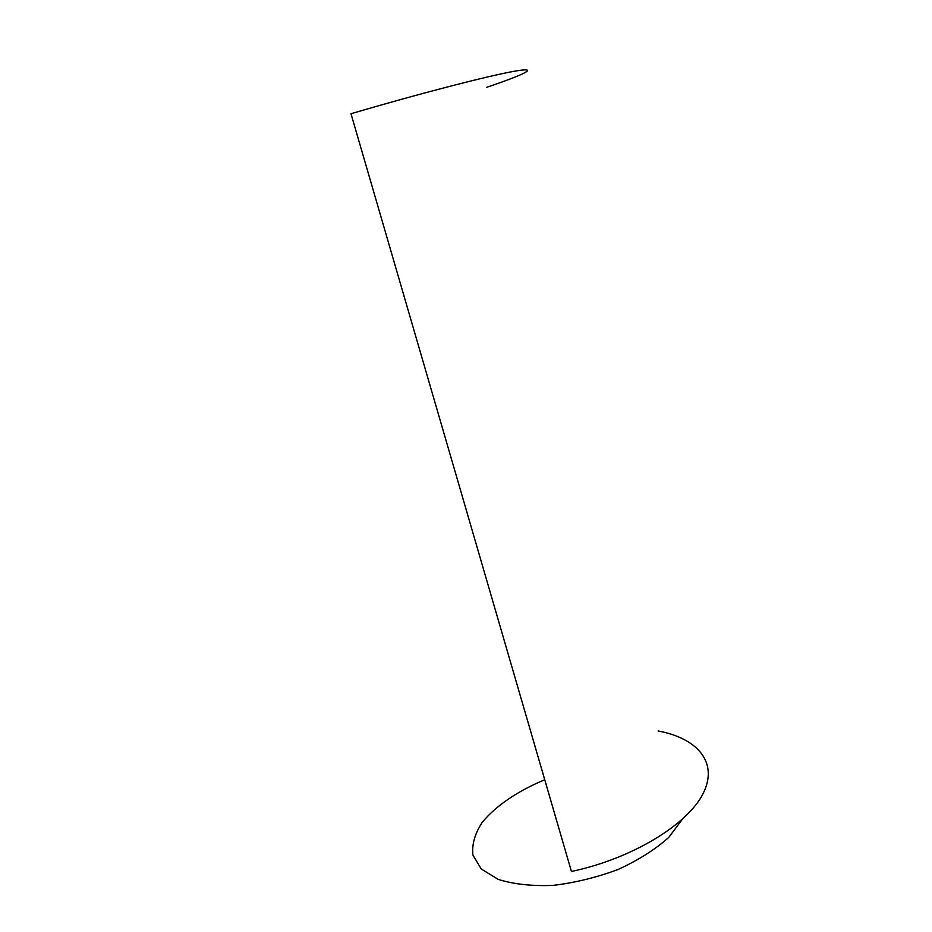 <?xml version="1.0" encoding="UTF-8"?>
<svg xmlns="http://www.w3.org/2000/svg" width="932" height="932" viewBox="0 0 932 932"><rect width="100%" height="100%" fill="white"/><g stroke="black" fill="none" stroke-linecap="round" stroke-linejoin="round"><path stroke-width="1.4" d="M544.754 779.769C518.017 790.814 495.742 805.819 482.135 822.478C474.807 833.732 471.732 844.613 472.932 855.11L481.227 868.973L498.177 879.377C513.52 884.223 531.776 886.227 552.944 885.4C575.009 882.779 596.795 877.443 618.277 869.405C638.525 860.061 655.347 849.402 668.757 837.414L682.294 819.356M658.12 730.968C697.474 738.272 718.817 762.481 703.077 793.621C687.606 824.634 632.094 858.687 571.433 871.478L350.98 113.727C419.295 93.631 489.032 75.643 514.662 71.193C540.653 66.638 525.24 74.292 486.69 87.317"/></g></svg>

